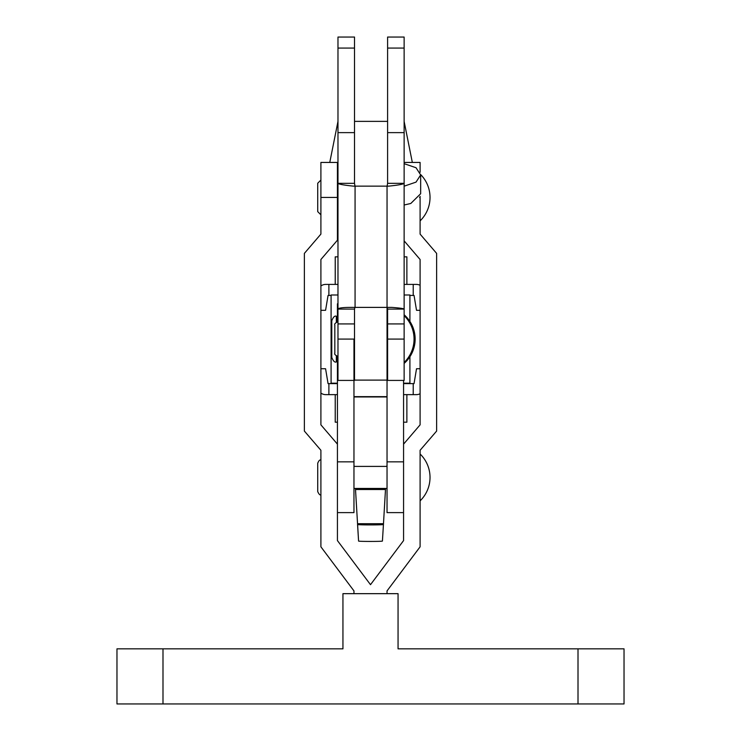 <?xml version="1.0" encoding="UTF-8"?>
<svg xmlns="http://www.w3.org/2000/svg" width="741" height="741" viewBox="0 0 741 741"><rect width="100%" height="100%" fill="white"/><g stroke="black" fill="none" stroke-linecap="round" stroke-linejoin="round"><path stroke-width="1.11" d="M337.433 208.462L337.979 208.462L337.979 186.417L337.433 186.417M337.979 266.88L337.979 244.836M404.132 315.657A32.613 32.613 0 0 1 404.132 362.506M337.433 321.77L337.433 303.81L337.979 303.615M337.433 512.615L353.966 512.615L353.966 380.42L337.979 380.42L337.979 37.05L354.513 37.05L354.513 48.072L337.979 48.072M404.132 186.176L416.025 182.129L420.666 174.932L416.025 167.725L404.132 163.678L404.132 380.42L387.599 380.42L387.599 339.082L404.132 339.082M404.132 48.072L387.599 48.072L387.599 37.05L404.132 37.05L404.132 183.342L387.599 183.342L387.599 132.63L404.132 132.63M355.013 186.139L354.513 183.342L337.989 183.342C338.97 184.259 344.139 185.194 353.466 186.139L388.645 186.139C397.963 185.194 403.123 184.259 404.132 183.342M404.132 309.303L404.132 309.08C403.493 308.525 399.39 307.96 391.813 307.395L350.298 307.395C342.713 307.432 338.609 307.987 337.989 309.08L354.513 309.08L354.911 307.395M404.132 309.08L387.599 309.08L387.599 339.082M387.098 186.139L387.599 183.342M387.599 309.08L387.2 307.395M354.513 380.42L354.513 309.08M354.513 183.342L354.513 48.072M387.599 48.072L387.599 132.63M420.666 174.932L420.666 193.725L410.792 203.479L404.132 205.007M404.132 314.768A32.363 32.363 0 0 1 404.132 363.405M337.433 356.393L337.433 444.137L320.899 424.843L320.899 259.498L337.433 240.204L337.433 162.436L320.899 162.436L320.899 234.11L304.366 253.394L304.366 431.058L320.899 450.269L320.899 546.812L353.966 590.91L353.966 593.661M337.979 356.569L337.433 356.569M387.599 356.569L387.034 356.569M336.331 355.976L336.331 361.96C334.747 362.618 333.228 361.099 331.783 357.412L331.783 320.76C333.228 317.074 334.747 315.555 336.331 316.212L336.331 322.196M382.421 541.032L383.44 524.48L382.421 541.032C383.19 541.569 357.866 541.569 358.579 541.041L357.56 524.48C356.764 525.054 384.264 525.054 383.44 524.471L385.552 488.449M353.966 461.847L337.433 461.847M403.567 512.615L387.034 512.615L387.043 186.139M403.567 461.847L387.034 461.847M403.567 380.42L403.567 540.587L370.5 584.677L337.433 540.587L337.433 444.137M386.913 466.404L387.034 464.375M353.966 464.375L354.087 466.404M355.448 488.449L358.579 541.041M337.979 214.89L337.433 214.529M354.513 121.376L387.599 121.376M337.979 121.376L329.773 162.436M404.132 121.431L412.329 162.436M335.228 284.405L335.228 256.849L337.979 256.849M404.132 256.849L406.874 256.849L406.874 284.405M420.101 285.294A8.271 8.271 0 0 0 416.377 284.405L413.219 284.405L413.219 295.437L414.043 295.437L416.525 310.312L420.101 310.312M320.899 310.312L325.577 310.312L328.059 295.437L328.884 295.437L328.884 284.405L325.725 284.405A8.271 8.271 0 0 0 320.899 285.97M328.884 284.405L337.979 284.405M404.132 284.405L413.219 284.405M337.433 422.194L335.228 422.194L335.228 394.638M406.874 394.638L406.874 422.194L403.567 422.194M420.101 368.74L416.525 368.74L414.043 383.616L413.219 383.616L413.219 394.638L403.567 394.638M337.433 394.638L328.884 394.638L328.884 383.616L328.059 383.616L325.577 368.74L320.899 368.74M413.219 383.616L403.567 383.616M337.433 383.616L328.884 383.616M320.899 393.082A8.271 8.271 0 0 0 325.725 394.638L328.884 394.638M413.219 394.638L416.377 394.638A8.271 8.271 0 0 0 420.101 393.749M328.884 295.437L331.088 295.437M409.912 295.437L413.219 295.437M353.966 339.082L353.966 396.648L387.034 396.648L387.034 380.114L353.966 380.114M409.912 356.736L409.912 383.18L403.567 383.18M337.433 383.18L331.088 383.18L331.088 294.992L337.979 294.992M404.132 294.992L409.912 294.992L409.912 321.437M420.656 174.561A32.613 32.613 0 0 1 420.101 220.864M116.967 648.838L162.992 648.838L162.992 703.95L116.967 703.95L116.967 648.838M420.101 454.001A32.613 32.613 0 0 1 420.101 500.851M404.132 162.436L420.101 162.436L420.101 172.292M420.101 196.356L420.101 234.11L436.634 253.394L436.634 431.058L420.101 450.269L420.101 546.812L387.034 590.91L387.034 593.661M403.567 444.137L420.101 424.843L420.101 259.498L404.132 240.862M162.992 648.838L342.944 648.838L342.944 593.661L398.056 593.661L398.056 648.838L624.033 648.838L624.033 703.95L162.992 703.95M387.599 323.928L404.132 323.928M354.513 323.928L337.979 323.928M354.513 132.63L337.979 132.63M354.513 339.082L337.979 339.082M355.069 186.139L355.069 307.395M385.487 489.505L355.513 489.505M383.44 523.702L357.56 523.702M337.433 197.439L320.899 197.439M419.536 197.439L420.101 197.439M578.008 648.838L578.008 703.95M387.034 350.104L387.599 350.104M334.821 353.272L334.821 339.082L334.821 353.272C334.247 354.161 335.303 355.217 337.979 356.449M334.821 339.082L334.821 324.891L334.821 339.082M337.979 321.724C335.303 322.956 334.247 324.012 334.821 324.891M387.034 328.059L387.599 328.059M336.331 356.449L337.433 356.449M336.331 321.724L337.433 321.724M387.034 396.954L353.966 396.954M387.034 488.449L353.966 488.449M320.899 494.784C320.056 495.386 319 494.33 317.722 491.616L317.722 463.236C318.778 460.633 319.834 459.577 320.899 460.059M320.899 214.797L317.722 211.63L317.722 183.24L320.899 180.072M387.034 466.404L353.966 466.404"/></g></svg>

